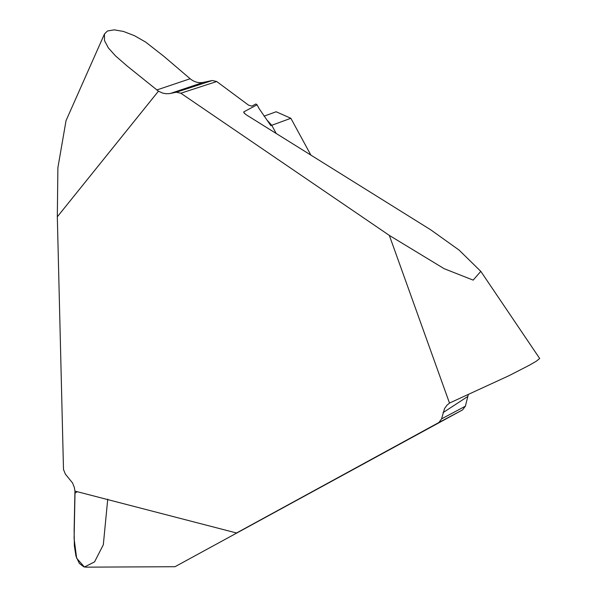<?xml version="1.0" encoding="UTF-8"?>
<svg xmlns="http://www.w3.org/2000/svg" width="597" height="597" viewBox="0 0 597 597"><rect width="100%" height="100%" fill="white"/><g stroke="black" fill="none" stroke-linecap="round" stroke-linejoin="round"><path stroke-width="0.9" d="M66.066 120.512L57.887 167.697L57.319 216.801L63.491 469.466L65.349 474.093L72.558 482.966L74.319 487.383L74.938 491.1L236.539 532.987L438.885 422.512L441.571 418.878L444.519 408.617L446.966 405.214L449.511 403.109M57.319 216.801L158.444 91.184L127.221 66.08L115.452 55.849L108.341 47.879L104.49 40.603L104.468 33.977L107.467 30.984L114.266 29.85L123.437 31.44L134.459 35.686L145.638 42.074L164.078 56.499L190.137 78.744C194.189 82.05 198.585 83.259 203.323 82.371L212.345 80.491L216.733 81.528L248.531 105.139L251.852 106.132L255.874 103.975L257.061 104.788L243.718 111.93L243.986 112.87L246.292 114.833L430.713 229.808L459.048 250.053L480.801 271.359L473.152 280.12L444.168 268.695L389.341 235.412L449.511 403.102M389.341 235.412L180.824 93.214L176.279 92.229L169.518 93.617L166.063 93.736L162.585 93.072L158.444 91.184M468.346 394.416L465.384 406.191L462.593 409.885L174.973 566.725M85.908 567.15L83.849 566.859L79.319 563.381L75.991 556.195L74.371 545.949L74.125 530.629L74.938 491.1M310.873 155.086L290.866 118.288L276.157 111.758L264.046 116.161M270.889 125.721L259.217 108.773L257.061 104.788M267.478 120.587L271.747 125.28L276.224 133.504M449.817 402.915L509.271 375.558L529.412 365.192L536.278 361.237L539.681 358.476L480.809 271.359M77.304 491.667L75.013 493.152L74.095 538.569L76.647 558.217L84.423 567.008L94.535 561.911L103.326 544.748L107.736 499.159M462.593 409.885L438.885 422.512M290.866 118.288L271.747 125.28M216.733 81.528L180.824 93.214M176.279 92.229L212.345 80.491M203.323 82.371L170.361 93.468M156.78 89.983L190.137 78.744M243.718 111.93L244.666 113.564M441.571 418.878L465.384 406.191M467.682 396.55L443.011 412.646M104.43 34.066L66.118 120.46M85.834 567.15L174.928 566.717"/></g></svg>
